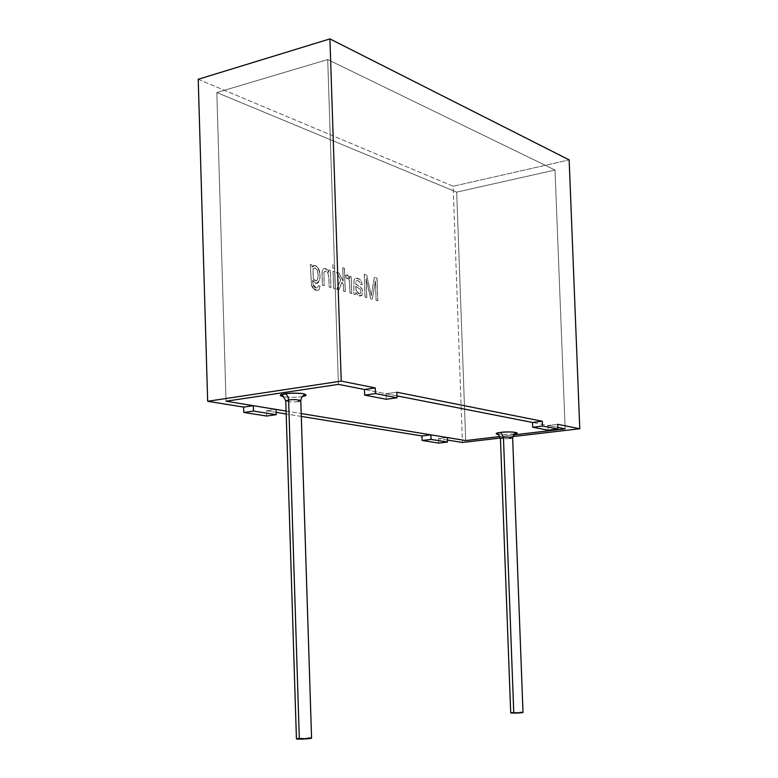 <?xml version="1.0" encoding="UTF-8"?>
<svg xmlns="http://www.w3.org/2000/svg" width="778" height="778" viewBox="0 0 778 778"><rect width="100%" height="100%" fill="white"/><g stroke="black" fill="none" stroke-linecap="round" stroke-linejoin="round"><path stroke-width="0.58" stroke-dasharray="3.89 2.92" d="M555.015 170.051L565.149 428.863L555.015 170.051L456.676 192.127L555.015 170.051L327.703 59.546L216.819 92.553L226.028 401.205L216.819 92.553L327.703 59.546L555.015 170.051L565.149 428.863L555.015 170.051L456.676 192.127L216.819 92.553L456.676 192.127L465.721 440.562L456.676 192.127L216.819 92.553L327.703 59.546L338.411 384.381L327.703 59.546L338.411 384.381L327.703 59.546L555.015 170.051L327.703 59.546L216.819 92.553L226.028 401.205L216.819 92.553L456.676 192.127L465.721 440.562L456.676 192.127L555.015 170.051M513.392 434.951L500.06 436.516L513.392 434.951M557.797 427.423L532.492 422.454L557.797 427.423L547.975 425.498L548.159 430.185L547.975 425.498L557.797 427.423M396.974 395.866L364.474 389.496L396.974 395.866L386.151 393.746L386.335 399.279L386.151 393.746L396.974 395.866M286.11 411.076L301.203 413.546L286.11 411.076M302.36 396.488L301.212 396.673C297.352 397.383 291.604 397.461 283.96 396.906C291.604 397.461 297.352 397.383 301.212 396.673L302.36 396.488M514.2 433.998L498.61 434.669L514.2 433.998M523.001 712.522L510.708 712.911M509.619 438.481C505.778 438.918 502.714 438.821 500.439 438.199C502.714 438.821 505.778 438.918 509.619 438.481L512.644 437.674M513.743 712.531L519.918 712.337M311.57 738.234L296.428 738.837M297.935 401.604C293.005 402.255 288.959 402.041 285.789 400.971C288.959 402.041 293.005 402.255 297.935 401.604L300.794 400.621M299.306 738.341L308.642 737.972M301.3 416.425L286.197 413.984L301.3 416.425M276.171 412.359L266.475 410.794L266.64 416.036L266.475 410.794L276.073 409.423L266.475 410.794L276.171 412.359M198.215 79.288L453.136 186.253L462.443 442.478L453.136 186.253L569.156 159.879L453.136 186.253L198.215 79.288M447.486 440.056L438.549 438.617L438.704 443.09L438.549 438.617L447.399 437.557L438.549 438.617L447.486 440.056M310.286 264.481L311.482 285.497C313.388 289.893 315.887 291.332 318.99 289.834L319.972 285.934L318.241 285.837L317.687 287.617C315.362 288.492 313.758 287.296 312.853 284.009L312.6 280.197C318.708 290.525 322.86 274.021 317.599 267.418C315.498 264.899 313.641 264.802 311.997 267.117L311.929 264.977L310.286 264.481L311.54 285.487L316.345 290.457L319.048 289.824L320.04 285.915L318.99 289.834L316.276 290.466L311.482 285.497L310.286 264.481L311.929 264.977L311.997 267.117L314.789 265.463L317.599 267.418C321.275 275.772 320.721 281.101 315.946 283.387L312.6 280.197L312.853 284.009L316.082 287.977L317.687 287.617L318.241 285.837L320.04 285.915L318.241 285.837L317.755 287.597L316.15 287.967L312.921 283.999L312.6 280.197L316.014 283.367C320.789 281.082 321.333 275.762 317.667 267.399L314.857 265.444L311.997 267.117L311.997 264.958L310.286 264.481M329.123 287.111L330.883 287.607L330.329 270.443L328.734 269.966L328.812 272.417C327.46 269.344 325.739 268.079 323.648 268.634L322.491 269.752L322.004 271.736L322.355 285.205L324.125 285.701L323.911 272.563L324.611 271.376L325.836 271.211L327.839 272.99L328.812 277.707L329.123 287.111L330.883 287.607L329.123 287.111L328.812 277.707L327.839 272.99L325.71 271.172L324.611 271.376L323.911 272.563L324.125 285.701L322.355 285.205L322.004 274.566L322.491 269.752L323.648 268.634L325.068 268.517L328.812 272.417L328.734 269.966L330.329 270.443L330.951 287.597L330.387 270.433L328.734 269.966L328.812 272.417L325.136 268.507L323.716 268.614L322.559 269.733L322.073 271.726L322.355 285.205L324.193 285.691L323.979 272.553L324.679 271.366L325.904 271.191L327.908 272.971L328.88 277.697L329.123 287.111M333.577 288.366L335.328 288.862L334.764 271.765L333.013 271.24L333.577 288.366L335.396 288.852L333.577 288.366L333.013 271.24L334.764 271.765L335.396 288.852L334.832 271.755L333.081 271.23L333.577 288.366M332.916 268.06L334.666 268.585L334.55 265.279L332.799 264.744L332.916 268.06L334.725 268.566L332.916 268.06L332.799 264.744L334.55 265.279L334.725 268.566L334.618 265.259L332.867 264.734L332.916 268.06M343.487 291.157L345.189 291.643L344.421 268.264L342.709 267.749L343.147 281.101L338.809 272.971L336.553 272.29L340.686 279.779L336.718 289.251L338.868 289.863L341.98 282.122L343.263 284.447L343.487 291.157L345.257 291.633L343.487 291.157L343.263 284.447L341.98 282.122L338.868 289.863L336.718 289.251L340.686 279.779L336.553 272.29L338.809 272.971L343.147 281.101L342.709 267.749L344.421 268.264L345.257 291.633L344.479 268.254L342.777 267.739L343.215 281.091L338.877 272.952L336.553 272.29L340.745 279.769L336.718 289.251L338.936 289.844L342.048 282.103L343.331 284.437L343.487 291.157M350.012 293.005L351.705 293.481L351.141 276.637L349.604 276.18L349.692 278.748C348.379 275.149 347.037 274.089 345.675 275.548L346.375 278.378L348.632 279.001L349.322 280.751L350.012 293.005L351.705 293.481L350.012 293.005L349.322 280.751L348.632 279.001L347.484 278.116L346.375 278.378L345.675 275.548L347.241 275.111L349.692 278.748L349.604 276.18L351.141 276.637L351.705 293.481L351.209 276.618L349.604 276.18L349.692 278.748L347.309 275.101L345.675 275.548L346.375 278.378L347.552 278.106L348.69 278.991L349.39 280.741L350.012 293.005M355.507 294.551L355.799 292.547L357.656 294.979L361.994 295.426L362.344 289.902L361.42 288.025L355.634 284.019L356.003 281.004L357.88 280.595L359.66 281.821L360.574 284.524L362.208 284.631L361.371 281.558L359.844 279.438L355.536 278.077L354.389 278.991L353.932 280.78L353.776 294.065L355.565 294.541L355.867 292.528L355.507 294.551L353.776 294.065L353.932 280.78L354.389 278.991L357.024 278.047L359.844 279.438L361.371 281.558L362.208 284.631L360.574 284.524L359.66 281.821L357.637 280.537L356.003 281.004L355.634 284.019L361.42 288.025L362.344 289.902L361.994 295.426L359.815 296.136L357.656 294.979L355.799 292.547L357.715 294.959L359.883 296.126L362.062 295.416L362.412 289.893L361.488 288.016L355.634 284.019L356.061 280.994L357.695 280.527L359.728 281.811L360.574 284.524L362.266 284.622L361.439 281.539L359.903 279.419L357.083 278.028L354.457 278.971L354 280.761L353.776 294.065L355.507 294.551M376.075 300.357L377.758 300.823L376.98 278.135L374.364 277.347L371.242 295.728L366.623 274.994L364.24 274.274L365.018 297.235L366.739 297.721L366.088 278.543L370.649 298.82L372.234 299.267L375.414 280.994L376.075 300.357L377.816 300.814L376.075 300.357L375.414 280.994L372.234 299.267L370.649 298.82L366.088 278.543L366.739 297.721L365.018 297.235L364.24 274.274L366.623 274.994L371.242 295.728L374.364 277.347L376.98 278.135L377.758 300.823L377.048 278.125L374.364 277.347L371.242 295.728L366.691 274.984L364.24 274.274L365.018 297.235L366.798 297.711L366.088 278.543L370.649 298.82L372.234 299.267L375.482 280.984L376.075 300.357M512.721 436.594L500.429 438.033L512.721 436.594M377.816 300.814L376.134 300.337L375.482 280.984L372.302 299.258L370.707 298.81L366.156 278.534L366.798 297.711L365.086 297.225L364.308 274.264L366.691 274.984L371.3 295.718L374.432 277.338L377.048 278.125L377.816 300.814M355.721 286.236L356.11 290.243L359.232 293.792L360.593 293.384L359.3 293.773L356.178 290.223L355.721 286.236L360.068 289.105L360.768 290.223L360.525 293.403L360.7 290.233L360.01 289.124L355.721 286.236L360.01 289.124L360.7 290.233L360.525 293.403C358.853 294.308 357.384 293.257 356.11 290.243L355.721 286.236M355.867 292.528L355.565 294.541L353.844 294.055L354 280.761L354.457 278.971L355.595 278.067L359.903 279.419L361.439 281.539L362.266 284.622L360.642 284.505L359.728 281.811L357.948 280.586L356.061 280.994L355.692 284.009L360.253 286.732L362.412 289.893L362.062 295.416L357.715 294.959L355.867 292.528M355.789 286.226L356.178 290.223C357.442 293.248 358.921 294.298 360.593 293.384L360.768 290.223L360.068 289.105L355.789 286.226M351.763 293.462L350.081 292.985L349.39 280.741L348.69 278.991L346.443 278.368L345.743 275.529C347.105 274.07 348.437 275.14 349.76 278.728L349.672 276.161L351.209 276.618L351.763 293.462M345.257 291.633L343.545 291.147L343.331 284.437L342.048 282.103L338.936 289.844L336.777 289.241L340.745 279.769L336.611 272.281L338.877 272.952L343.215 281.091L342.777 267.739L344.479 268.254L345.257 291.633M334.725 268.566L332.974 268.04L332.867 264.734L334.618 265.259L334.725 268.566M335.396 288.852L333.645 288.356L333.081 271.23L334.832 271.755L335.396 288.852M330.951 287.597L329.191 287.101L328.88 277.697L327.908 272.971L325.904 271.191L324.679 271.366L323.979 272.553L324.193 285.691L322.423 285.186L322.073 271.726L322.559 269.733L323.716 268.614C325.807 268.07 327.528 269.324 328.88 272.397L328.802 269.956L330.387 270.433L330.951 287.597M318.153 275.12L317.152 270.141L315.041 267.933L312.96 268.935L313.252 278.641L315.576 280.848L317.473 279.847L318.221 275.101L317.541 279.837L315.644 280.839L313.32 278.631L313.028 268.925L315.109 267.924L317.22 270.122L318.221 275.101L317.473 279.847C316.169 281.529 314.769 281.13 313.252 278.641L312.96 268.935L315.041 267.933L317.152 270.141L318.153 275.12M320.04 285.915L319.048 289.824C315.956 291.322 313.456 289.873 311.54 285.487L310.354 264.471L311.997 264.958L312.066 267.107C313.699 264.783 315.567 264.88 317.667 267.399C322.928 274.002 318.776 290.505 312.668 280.187L312.921 283.999C313.816 287.276 315.43 288.482 317.755 287.597L318.309 285.827L320.04 285.915M318.221 275.101L317.22 270.122L315.109 267.924L313.028 268.925L313.32 278.631C314.827 281.121 316.238 281.519 317.541 279.837L318.221 275.101M557.68 424.331L547.975 425.498L557.68 424.331M396.848 392.219L386.151 393.746L396.848 392.219"/><path stroke-width="1.17" d="M565.149 428.863L513.392 434.951L565.149 428.863L557.797 427.423L565.149 428.863L557.797 427.423L565.149 428.863L513.392 434.951L565.149 428.863M500.06 436.516L465.721 440.562L500.06 436.516L465.721 440.562L301.203 413.546L465.721 440.562L500.06 436.516M532.492 422.454L396.974 395.866L532.492 422.454L396.974 395.866L532.492 422.454L542.295 421.258L542.48 426.052L557.865 429.038L557.68 424.331L579.785 428.746L569.156 159.879L329.921 38.9L198.215 79.288L207.668 401.283L341.231 381.113L329.921 38.9L341.231 381.113L375.288 387.911L375.482 393.59L364.658 395.136L386.335 399.279L397.043 397.782L375.482 393.59L397.043 397.782L396.848 392.219L542.295 421.258L396.848 392.219L397.043 397.782L386.335 399.279L364.658 395.136L364.474 389.496L338.411 384.381L226.028 401.205L286.11 411.076L226.028 401.205L338.411 384.381L364.474 389.496L338.411 384.381L226.028 401.205L253.327 405.688L253.492 411.056L243.796 412.447L266.64 416.036L276.239 414.693L253.492 411.056L276.239 414.693L276.073 409.423L286.11 411.076L276.073 409.423L276.239 414.693L266.64 416.036L243.796 412.447L243.64 407.098L207.668 401.283L198.215 79.288L329.921 38.9L569.156 159.879L579.785 428.746L512.721 436.594L579.785 428.746L557.68 424.331L557.865 429.038L542.48 426.052L532.677 427.229L548.159 430.185L557.865 429.038L548.159 430.185L532.677 427.229L532.492 422.454L532.677 427.229L542.48 426.052L542.295 421.258L532.492 422.454M300.794 400.621C301.494 395.195 305.9 394.388 304.606 394.514C306.055 392.909 286.09 392.997 285.166 393.814L281.578 395.039C282.093 394.524 283.493 396.498 285.789 400.971L296.428 738.837L299.326 739.1L288.619 399.989C288.346 396.799 287.199 394.747 285.166 393.814L284.913 393.756C288.901 393.026 294.765 392.948 302.496 393.542C307.252 394.728 307.203 395.71 302.36 396.488C307.203 395.71 307.252 394.728 302.496 393.542C294.765 392.948 288.901 393.026 284.913 393.756C279.078 394.495 278.757 395.545 283.96 396.906C278.757 395.545 279.078 394.495 284.913 393.756L285.166 393.814C287.199 394.747 288.346 396.799 288.619 399.989L285.789 400.971L288.619 399.989L299.326 739.1L311.57 738.234L300.794 400.621C297.614 399.552 293.559 399.338 288.619 399.989C293.559 399.338 297.614 399.552 300.794 400.621L297.935 401.604M512.644 437.674C514.589 433.657 515.668 431.994 515.882 432.704C513.383 431.469 503.026 432.082 501.061 432.451L496.841 433.521C497.288 433.006 498.484 434.562 500.439 438.199L510.708 712.911L513.772 713.086L503.444 437.401L500.935 432.422C506.682 431.177 524.178 432.539 514.2 433.998C524.178 432.539 506.682 431.177 500.935 432.422C495.43 433.015 494.662 433.764 498.61 434.669C494.662 433.764 495.43 433.015 500.935 432.422L503.444 437.401L500.439 438.199L503.444 437.401L513.772 713.086L523.001 712.522L512.644 437.674C510.358 437.051 507.295 436.954 503.444 437.401C507.295 436.954 510.358 437.051 512.644 437.674L509.619 438.481M519.918 712.337C527.251 712.201 519.062 713.202 513.772 713.086C509.95 713.086 509.94 712.901 513.743 712.531M308.642 737.972C317.278 737.845 304.859 739.363 299.326 739.1C295.679 739.081 295.669 738.828 299.306 738.341M422.123 440.484L421.958 435.933L301.3 416.425L421.958 435.933L422.123 440.484L438.704 443.09L422.123 440.484L431.051 439.414L447.554 442.05L447.399 437.557L465.721 440.562L447.399 437.557L447.554 442.05L431.051 439.414L422.123 440.484M286.197 413.984L276.171 412.359L286.197 413.984M462.443 442.478L447.486 440.056L462.443 442.478L500.429 438.033L462.443 442.478M301.203 413.546L430.895 434.844L431.051 439.414L430.895 434.844L421.958 435.933L430.895 434.844L301.203 413.546M438.704 443.09L447.554 442.05L438.704 443.09M253.492 411.056L253.327 405.688L243.64 407.098L243.796 412.447L253.492 411.056M253.327 405.688L226.028 401.205L338.411 384.381L364.474 389.496L375.288 387.911L341.231 381.113L207.668 401.283L243.64 407.098L253.327 405.688M364.658 395.136L375.482 393.59L375.288 387.911L364.474 389.496L364.658 395.136"/></g></svg>
